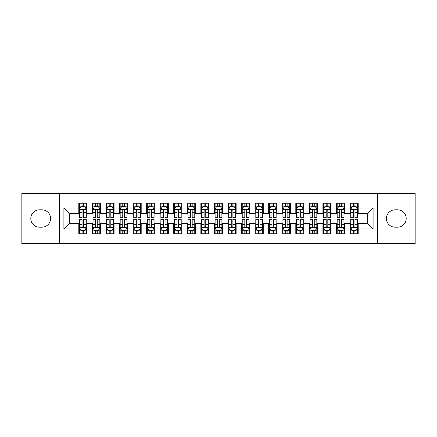 <?xml version="1.0" encoding="UTF-8"?>
<svg xmlns="http://www.w3.org/2000/svg" width="437" height="437" viewBox="0 0 437 437"><rect width="100%" height="100%" fill="white"/><g stroke="black" fill="none" stroke-linecap="round" stroke-linejoin="round"><path stroke-width="0.66" d="M377.584 243.589L415.15 243.589L415.15 193.411L377.584 193.411L377.584 243.589L59.416 243.589L59.416 193.411L21.85 193.411L21.85 243.589L59.416 243.589M377.584 193.411L59.416 193.411M63.895 228.944L63.895 208.056L78.813 208.056L78.813 213.48L69.319 213.48L69.319 223.52L63.895 228.944L78.813 228.944L78.813 233.757L86.947 233.757L86.947 228.944L92.371 228.944L92.371 233.757L100.51 233.757L100.51 228.944L105.934 228.944L105.934 233.757L114.073 233.757L114.073 228.944L119.498 228.944L119.498 233.757L127.637 233.757L127.637 228.944L133.061 228.944L133.061 233.757L141.195 233.757L141.195 228.944L146.619 228.944L146.619 233.757L154.758 233.757L154.758 228.944L160.182 228.944L160.182 233.757L168.321 233.757L168.321 228.944L173.746 228.944L173.746 233.757L181.885 233.757L181.885 228.944L187.309 228.944L187.309 233.757L195.443 233.757L195.443 228.944L200.867 228.944L200.867 233.757L209.006 233.757L209.006 228.944L214.43 228.944L214.43 233.757L222.57 233.757L222.57 228.944L227.994 228.944L227.994 233.757L236.133 233.757L236.133 228.944L241.557 228.944L241.557 233.757L249.691 233.757L249.691 228.944L255.115 228.944L255.115 233.757L263.254 233.757L263.254 228.944L268.679 228.944L268.679 233.757L276.818 233.757L276.818 228.944L282.242 228.944L282.242 233.757L290.381 233.757L290.381 228.944L295.805 228.944L295.805 233.757L303.939 233.757L303.939 228.944L309.363 228.944L309.363 233.757L317.502 233.757L317.502 228.944L322.927 228.944L322.927 233.757L331.066 233.757L331.066 228.944L336.49 228.944L336.49 233.757L344.629 233.757L344.629 228.944L350.053 228.944L350.053 233.757L358.187 233.757L358.187 223.52L367.681 223.52L367.681 213.48L358.187 213.48L358.187 208.056L373.105 208.056L373.105 228.944L358.187 228.944M358.187 208.056L358.187 203.243L350.053 203.243L350.053 208.056L344.629 208.056L344.629 203.243L336.49 203.243L336.49 208.056L331.066 208.056L331.066 203.243L322.927 203.243L322.927 208.056L317.502 208.056L317.502 203.243L309.363 203.243L309.363 208.056L303.939 208.056L303.939 203.243L295.805 203.243L295.805 208.056L290.381 208.056L290.381 203.243L282.242 203.243L282.242 208.056L276.818 208.056L276.818 203.243L268.679 203.243L268.679 208.056L263.254 208.056L263.254 203.243L255.115 203.243L255.115 208.056L249.691 208.056L249.691 203.243L241.557 203.243L241.557 208.056L236.133 208.056L236.133 203.243L227.994 203.243L227.994 208.056L222.57 208.056L222.57 203.243L214.43 203.243L214.43 208.056L209.006 208.056L209.006 203.243L200.867 203.243L200.867 208.056L195.443 208.056L195.443 203.243L187.309 203.243L187.309 208.056L181.885 208.056L181.885 203.243L173.746 203.243L173.746 208.056L168.321 208.056L168.321 203.243L160.182 203.243L160.182 208.056L154.758 208.056L154.758 203.243L146.619 203.243L146.619 208.056L141.195 208.056L141.195 203.243L133.061 203.243L133.061 208.056L127.637 208.056L127.637 203.243L119.498 203.243L119.498 208.056L114.073 208.056L114.073 203.243L105.934 203.243L105.934 208.056L100.51 208.056L100.51 203.243L92.371 203.243L92.371 208.056L86.947 208.056L86.947 203.243L78.813 203.243L78.813 208.056M344.629 228.944L344.629 223.52L350.053 223.52L350.053 228.944M373.105 208.056L367.681 213.48M331.066 228.944L331.066 223.52L336.49 223.52L336.49 228.944M350.053 208.056L350.053 213.48L344.629 213.48L344.629 208.056M317.502 228.944L317.502 223.52L322.927 223.52L322.927 228.944M336.49 208.056L336.49 213.48L331.066 213.48L331.066 208.056M303.939 228.944L303.939 223.52L309.363 223.52L309.363 228.944M322.927 208.056L322.927 213.48L317.502 213.48L317.502 208.056M290.381 228.944L290.381 223.52L295.805 223.52L295.805 228.944M309.363 208.056L309.363 213.48L303.939 213.48L303.939 208.056M276.818 228.944L276.818 223.52L282.242 223.52L282.242 228.944M295.805 208.056L295.805 213.48L290.381 213.48L290.381 208.056M263.254 228.944L263.254 223.52L268.679 223.52L268.679 228.944M282.242 208.056L282.242 213.48L276.818 213.48L276.818 208.056M249.691 228.944L249.691 223.52L255.115 223.52L255.115 228.944M268.679 208.056L268.679 213.48L263.254 213.48L263.254 208.056M236.133 228.944L236.133 223.52L241.557 223.52L241.557 228.944M255.115 208.056L255.115 213.48L249.691 213.48L249.691 208.056M222.57 228.944L222.57 223.52L227.994 223.52L227.994 228.944M241.557 208.056L241.557 213.48L236.133 213.48L236.133 208.056M209.006 228.944L209.006 223.52L214.43 223.52L214.43 228.944M227.994 208.056L227.994 213.48L222.57 213.48L222.57 208.056M195.443 228.944L195.443 223.52L200.867 223.52L200.867 228.944M214.43 208.056L214.43 213.48L209.006 213.48L209.006 208.056M181.885 228.944L181.885 223.52L187.309 223.52L187.309 228.944M200.867 208.056L200.867 213.48L195.443 213.48L195.443 208.056M168.321 228.944L168.321 223.52L173.746 223.52L173.746 228.944M187.309 208.056L187.309 213.48L181.885 213.48L181.885 208.056M154.758 228.944L154.758 223.52L160.182 223.52L160.182 228.944M173.746 208.056L173.746 213.48L168.321 213.48L168.321 208.056M141.195 228.944L141.195 223.52L146.619 223.52L146.619 228.944M160.182 208.056L160.182 213.48L154.758 213.48L154.758 208.056M127.637 228.944L127.637 223.52L133.061 223.52L133.061 228.944M146.619 208.056L146.619 213.48L141.195 213.48L141.195 208.056M114.073 228.944L114.073 223.52L119.498 223.52L119.498 228.944M133.061 208.056L133.061 213.48L127.637 213.48L127.637 208.056M100.51 228.944L100.51 223.52L105.934 223.52L105.934 228.944M119.498 208.056L119.498 213.48L114.073 213.48L114.073 208.056M86.947 228.944L86.947 223.52L92.371 223.52L92.371 228.944M105.934 208.056L105.934 213.48L100.51 213.48L100.51 208.056M69.319 223.52L78.813 223.52L78.813 228.944M92.371 208.056L92.371 213.48L86.947 213.48L86.947 208.056M350.053 206.635L350.731 206.635M357.51 206.635L358.187 206.635M336.49 206.635L337.167 206.635M343.952 206.635L344.629 206.635M322.927 206.635L323.604 206.635M330.388 206.635L331.066 206.635M309.363 206.635L310.046 206.635M316.825 206.635L317.502 206.635M295.805 206.635L296.483 206.635M303.262 206.635L303.939 206.635M282.242 206.635L282.919 206.635M289.698 206.635L290.381 206.635M268.679 206.635L269.356 206.635M276.14 206.635L276.818 206.635M255.115 206.635L255.798 206.635M262.577 206.635L263.254 206.635M241.557 206.635L242.235 206.635M249.014 206.635L249.691 206.635M227.994 206.635L228.671 206.635M235.45 206.635L236.133 206.635M214.43 206.635L215.108 206.635M221.892 206.635L222.57 206.635M200.867 206.635L201.55 206.635M208.329 206.635L209.006 206.635M187.309 206.635L187.986 206.635M194.765 206.635L195.443 206.635M173.746 206.635L174.423 206.635M181.202 206.635L181.885 206.635M160.182 206.635L160.86 206.635M167.644 206.635L168.321 206.635M146.619 206.635L147.302 206.635M154.081 206.635L154.758 206.635M133.061 206.635L133.738 206.635M140.517 206.635L141.195 206.635M119.498 206.635L120.175 206.635M126.954 206.635L127.637 206.635M105.934 206.635L106.612 206.635M113.396 206.635L114.073 206.635M92.371 206.635L93.048 206.635M99.833 206.635L100.51 206.635M78.813 206.635L79.49 206.635M86.269 206.635L86.947 206.635M78.813 230.365L79.49 230.365M86.269 230.365L86.947 230.365M92.371 230.365L93.048 230.365M99.833 230.365L100.51 230.365M105.934 230.365L106.612 230.365M113.396 230.365L114.073 230.365M119.498 230.365L120.175 230.365M126.954 230.365L127.637 230.365M133.061 230.365L133.738 230.365M140.517 230.365L141.195 230.365M146.619 230.365L147.302 230.365M154.081 230.365L154.758 230.365M160.182 230.365L160.86 230.365M167.644 230.365L168.321 230.365M173.746 230.365L174.423 230.365M181.202 230.365L181.885 230.365M187.309 230.365L187.986 230.365M194.765 230.365L195.443 230.365M200.867 230.365L201.55 230.365M208.329 230.365L209.006 230.365M214.43 230.365L215.108 230.365M221.892 230.365L222.57 230.365M227.994 230.365L228.671 230.365M235.45 230.365L236.133 230.365M241.557 230.365L242.235 230.365M249.014 230.365L249.691 230.365M255.115 230.365L255.798 230.365M262.577 230.365L263.254 230.365M268.679 230.365L269.356 230.365M276.14 230.365L276.818 230.365M282.242 230.365L282.919 230.365M289.698 230.365L290.381 230.365M295.805 230.365L296.483 230.365M303.262 230.365L303.939 230.365M309.363 230.365L310.046 230.365M316.825 230.365L317.502 230.365M322.927 230.365L323.604 230.365M330.388 230.365L331.066 230.365M336.49 230.365L337.167 230.365M343.952 230.365L344.629 230.365M350.053 230.365L350.731 230.365M357.51 230.365L358.187 230.365M63.895 208.056L69.319 213.48M367.681 223.52L373.105 228.944M39.483 209.82A8.68 8.68 0 0 0 30.803 218.5A8.68 8.68 0 0 0 39.483 227.18L41.919 227.18A8.68 8.68 0 0 0 50.599 218.5A8.68 8.68 0 0 0 41.919 209.82L39.483 209.82M397.517 227.18A8.68 8.68 0 0 0 406.197 218.5A8.68 8.68 0 0 0 397.517 209.82L395.081 209.82A8.68 8.68 0 0 0 386.401 218.5A8.68 8.68 0 0 0 395.081 227.18L397.517 227.18M83.691 205.008L82.063 205.008M86.269 215.987L83.691 215.987L83.691 217.686L86.269 217.686L86.269 209.416L84.915 206.701L80.845 206.701L79.49 209.416L79.49 217.686L82.063 217.686L82.063 215.987L79.49 215.987M79.49 209.416L79.49 203.243M86.269 209.416L86.269 203.243M82.063 206.701L82.063 203.243M83.691 203.243L83.691 206.701M83.691 215.987L83.691 210.432C83.15 209.383 82.609 209.383 82.063 210.432L82.063 215.987M83.691 206.635L82.063 206.635M82.063 231.992L83.691 231.992M79.49 221.013L82.063 221.013L82.063 219.314L79.49 219.314L79.49 227.584L80.845 230.299L84.915 230.299L86.269 227.584L86.269 219.314L83.691 219.314L83.691 221.013L86.269 221.013M86.269 227.584L86.269 233.757M79.49 227.584L79.49 233.757M83.691 230.299L83.691 233.757M82.063 233.757L82.063 230.299M82.063 221.013L82.063 226.568C82.609 227.617 83.15 227.617 83.691 226.568L83.691 221.013M82.063 230.365L83.691 230.365M97.254 205.008L95.627 205.008M99.833 215.987L97.254 215.987L97.254 217.686L99.833 217.686L99.833 209.416L98.478 206.701L94.408 206.701L93.048 209.416L93.048 217.686L95.627 217.686L95.627 215.987L93.048 215.987M93.048 209.416L93.048 203.243M99.833 209.416L99.833 203.243M95.627 206.701L95.627 203.243M97.254 203.243L97.254 206.701M97.254 215.987L97.254 210.432C96.714 209.383 96.173 209.383 95.627 210.432L95.627 215.987M97.254 206.635L95.627 206.635M110.818 205.008L109.19 205.008M113.396 215.987L110.818 215.987L110.818 217.686L113.396 217.686L113.396 209.416L112.036 206.701L107.972 206.701L106.612 209.416L106.612 217.686L109.19 217.686L109.19 215.987L106.612 215.987M106.612 209.416L106.612 203.243M113.396 209.416L113.396 203.243M109.19 206.701L109.19 203.243M110.818 203.243L110.818 206.701M110.818 215.987L110.818 210.432C110.277 209.383 109.731 209.383 109.19 210.432L109.19 215.987M110.818 206.635L109.19 206.635M95.627 231.992L97.254 231.992M93.048 221.013L95.627 221.013L95.627 219.314L93.048 219.314L93.048 227.584L94.408 230.299L98.478 230.299L99.833 227.584L99.833 219.314L97.254 219.314L97.254 221.013L99.833 221.013M99.833 227.584L99.833 233.757M93.048 227.584L93.048 233.757M97.254 230.299L97.254 233.757M95.627 233.757L95.627 230.299M95.627 221.013L95.627 226.568C96.167 227.617 96.714 227.617 97.254 226.568L97.254 221.013M95.627 230.365L97.254 230.365M109.19 231.992L110.818 231.992M106.612 221.013L109.19 221.013L109.19 219.314L106.612 219.314L106.612 227.584L107.972 230.299L112.036 230.299L113.396 227.584L113.396 219.314L110.818 219.314L110.818 221.013L113.396 221.013M113.396 227.584L113.396 233.757M106.612 227.584L106.612 233.757M110.818 230.299L110.818 233.757M109.19 233.757L109.19 230.299M109.19 221.013L109.19 226.568C109.731 227.617 110.271 227.617 110.818 226.568L110.818 221.013M109.19 230.365L110.818 230.365M124.381 205.008L122.753 205.008M126.954 215.987L124.381 215.987L124.381 217.686L126.954 217.686L126.954 209.416L125.599 206.701L121.53 206.701L120.175 209.416L120.175 217.686L122.753 217.686L122.753 215.987L120.175 215.987M120.175 209.416L120.175 203.243M126.954 209.416L126.954 203.243M122.753 206.701L122.753 203.243M124.381 203.243L124.381 206.701M124.381 215.987L124.381 210.432C123.835 209.383 123.294 209.383 122.753 210.432L122.753 215.987M124.381 206.635L122.753 206.635M137.939 205.008L136.311 205.008M140.517 215.987L137.939 215.987L137.939 217.686L140.517 217.686L140.517 209.416L139.163 206.701L135.093 206.701L133.738 209.416L133.738 217.686L136.311 217.686L136.311 215.987L133.738 215.987M133.738 209.416L133.738 203.243M140.517 209.416L140.517 203.243M136.311 206.701L136.311 203.243M137.939 203.243L137.939 206.701M137.939 215.987L137.939 210.432C137.398 209.383 136.857 209.383 136.311 210.432L136.311 215.987M137.939 206.635L136.311 206.635M122.753 231.992L124.381 231.992M120.175 221.013L122.753 221.013L122.753 219.314L120.175 219.314L120.175 227.584L121.53 230.299L125.599 230.299L126.954 227.584L126.954 219.314L124.381 219.314L124.381 221.013L126.954 221.013M126.954 227.584L126.954 233.757M120.175 227.584L120.175 233.757M124.381 230.299L124.381 233.757M122.753 233.757L122.753 230.299M122.753 221.013L122.753 226.568C123.294 227.617 123.835 227.617 124.381 226.568L124.381 221.013M122.753 230.365L124.381 230.365M136.311 231.992L137.939 231.992M133.738 221.013L136.311 221.013L136.311 219.314L133.738 219.314L133.738 227.584L135.093 230.299L139.163 230.299L140.517 227.584L140.517 219.314L137.939 219.314L137.939 221.013L140.517 221.013M140.517 227.584L140.517 233.757M133.738 227.584L133.738 233.757M137.939 230.299L137.939 233.757M136.311 233.757L136.311 230.299M136.311 221.013L136.311 226.568C136.857 227.617 137.398 227.617 137.939 226.568L137.939 221.013M136.311 230.365L137.939 230.365M151.502 205.008L149.875 205.008M154.081 215.987L151.502 215.987L151.502 217.686L154.081 217.686L154.081 209.416L152.726 206.701L148.656 206.701L147.302 209.416L147.302 217.686L149.875 217.686L149.875 215.987L147.302 215.987M147.302 209.416L147.302 203.243M154.081 209.416L154.081 203.243M149.875 206.701L149.875 203.243M151.502 203.243L151.502 206.701M151.502 215.987L151.502 210.432C150.962 209.383 150.421 209.383 149.875 210.432L149.875 215.987M151.502 206.635L149.875 206.635M149.875 231.992L151.502 231.992M147.302 221.013L149.875 221.013L149.875 219.314L147.302 219.314L147.302 227.584L148.656 230.299L152.726 230.299L154.081 227.584L154.081 219.314L151.502 219.314L151.502 221.013L154.081 221.013M154.081 227.584L154.081 233.757M147.302 227.584L147.302 233.757M151.502 230.299L151.502 233.757M149.875 233.757L149.875 230.299M149.875 221.013L149.875 226.568C150.415 227.617 150.962 227.617 151.502 226.568L151.502 221.013M149.875 230.365L151.502 230.365M165.066 205.008L163.438 205.008M167.644 215.987L165.066 215.987L165.066 217.686L167.644 217.686L167.644 209.416L166.284 206.701L162.22 206.701L160.86 209.416L160.86 217.686L163.438 217.686L163.438 215.987L160.86 215.987M160.86 209.416L160.86 203.243M167.644 209.416L167.644 203.243M163.438 206.701L163.438 203.243M165.066 203.243L165.066 206.701M165.066 215.987L165.066 210.432C164.525 209.383 163.979 209.383 163.438 210.432L163.438 215.987M165.066 206.635L163.438 206.635M163.438 231.992L165.066 231.992M160.86 221.013L163.438 221.013L163.438 219.314L160.86 219.314L160.86 227.584L162.22 230.299L166.284 230.299L167.644 227.584L167.644 219.314L165.066 219.314L165.066 221.013L167.644 221.013M167.644 227.584L167.644 233.757M160.86 227.584L160.86 233.757M165.066 230.299L165.066 233.757M163.438 233.757L163.438 230.299M163.438 221.013L163.438 226.568C163.979 227.617 164.52 227.617 165.066 226.568L165.066 221.013M163.438 230.365L165.066 230.365M178.629 205.008L177.001 205.008M181.202 215.987L178.629 215.987L178.629 217.686L181.202 217.686L181.202 209.416L179.847 206.701L175.778 206.701L174.423 209.416L174.423 217.686L177.001 217.686L177.001 215.987L174.423 215.987M174.423 209.416L174.423 203.243M181.202 209.416L181.202 203.243M177.001 206.701L177.001 203.243M178.629 203.243L178.629 206.701M178.629 215.987L178.629 210.432C178.088 209.383 177.542 209.383 177.001 210.432L177.001 215.987M178.629 206.635L177.001 206.635M177.001 231.992L178.629 231.992M174.423 221.013L177.001 221.013L177.001 219.314L174.423 219.314L174.423 227.584L175.778 230.299L179.847 230.299L181.202 227.584L181.202 219.314L178.629 219.314L178.629 221.013L181.202 221.013M181.202 227.584L181.202 233.757M174.423 227.584L174.423 233.757M178.629 230.299L178.629 233.757M177.001 233.757L177.001 230.299M177.001 221.013L177.001 226.568C177.542 227.617 178.083 227.617 178.629 226.568L178.629 221.013M177.001 230.365L178.629 230.365M192.187 205.008L190.565 205.008M194.765 215.987L192.187 215.987L192.187 217.686L194.765 217.686L194.765 209.416L193.411 206.701L189.341 206.701L187.986 209.416L187.986 217.686L190.565 217.686L190.565 215.987L187.986 215.987M187.986 209.416L187.986 203.243M194.765 209.416L194.765 203.243M190.565 206.701L190.565 203.243M192.187 203.243L192.187 206.701M192.187 215.987L192.187 210.432C191.646 209.383 191.106 209.383 190.565 210.432L190.565 215.987M192.187 206.635L190.565 206.635M190.565 231.992L192.187 231.992M187.986 221.013L190.565 221.013L190.565 219.314L187.986 219.314L187.986 227.584L189.341 230.299L193.411 230.299L194.765 227.584L194.765 219.314L192.187 219.314L192.187 221.013L194.765 221.013M194.765 227.584L194.765 233.757M187.986 227.584L187.986 233.757M192.187 230.299L192.187 233.757M190.565 233.757L190.565 230.299M190.565 221.013L190.565 226.568C191.106 227.617 191.646 227.617 192.187 226.568L192.187 221.013M190.565 230.365L192.187 230.365M205.751 205.008L204.123 205.008M208.329 215.987L205.751 215.987L205.751 217.686L208.329 217.686L208.329 209.416L206.974 206.701L202.905 206.701L201.55 209.416L201.55 217.686L204.123 217.686L204.123 215.987L201.55 215.987M201.55 209.416L201.55 203.243M208.329 209.416L208.329 203.243M204.123 206.701L204.123 203.243M205.751 203.243L205.751 206.701M205.751 215.987L205.751 210.432C205.21 209.383 204.669 209.383 204.123 210.432L204.123 215.987M205.751 206.635L204.123 206.635M204.123 231.992L205.751 231.992M201.55 221.013L204.123 221.013L204.123 219.314L201.55 219.314L201.55 227.584L202.905 230.299L206.974 230.299L208.329 227.584L208.329 219.314L205.751 219.314L205.751 221.013L208.329 221.013M208.329 227.584L208.329 233.757M201.55 227.584L201.55 233.757M205.751 230.299L205.751 233.757M204.123 233.757L204.123 230.299M204.123 221.013L204.123 226.568C204.663 227.617 205.21 227.617 205.751 226.568L205.751 221.013M204.123 230.365L205.751 230.365M219.314 205.008L217.686 205.008M221.892 215.987L219.314 215.987L219.314 217.686L221.892 217.686L221.892 209.416L220.532 206.701L216.468 206.701L215.108 209.416L215.108 217.686L217.686 217.686L217.686 215.987L215.108 215.987M215.108 209.416L215.108 203.243M221.892 209.416L221.892 203.243M217.686 206.701L217.686 203.243M219.314 203.243L219.314 206.701M219.314 215.987L219.314 210.432C218.773 209.383 218.227 209.383 217.686 210.432L217.686 215.987M219.314 206.635L217.686 206.635M217.686 231.992L219.314 231.992M215.108 221.013L217.686 221.013L217.686 219.314L215.108 219.314L215.108 227.584L216.468 230.299L220.532 230.299L221.892 227.584L221.892 219.314L219.314 219.314L219.314 221.013L221.892 221.013M221.892 227.584L221.892 233.757M215.108 227.584L215.108 233.757M219.314 230.299L219.314 233.757M217.686 233.757L217.686 230.299M217.686 221.013L217.686 226.568C218.227 227.617 218.773 227.617 219.314 226.568L219.314 221.013M217.686 230.365L219.314 230.365M232.877 205.008L231.249 205.008M235.45 215.987L232.877 215.987L232.877 217.686L235.45 217.686L235.45 209.416L234.095 206.701L230.026 206.701L228.671 209.416L228.671 217.686L231.249 217.686L231.249 215.987L228.671 215.987M228.671 209.416L228.671 203.243M235.45 209.416L235.45 203.243M231.249 206.701L231.249 203.243M232.877 203.243L232.877 206.701M232.877 215.987L232.877 210.432C232.337 209.383 231.79 209.383 231.249 210.432L231.249 215.987M232.877 206.635L231.249 206.635M231.249 231.992L232.877 231.992M228.671 221.013L231.249 221.013L231.249 219.314L228.671 219.314L228.671 227.584L230.026 230.299L234.095 230.299L235.45 227.584L235.45 219.314L232.877 219.314L232.877 221.013L235.45 221.013M235.45 227.584L235.45 233.757M228.671 227.584L228.671 233.757M232.877 230.299L232.877 233.757M231.249 233.757L231.249 230.299M231.249 221.013L231.249 226.568C231.79 227.617 232.331 227.617 232.877 226.568L232.877 221.013M231.249 230.365L232.877 230.365M246.435 205.008L244.813 205.008M249.014 215.987L246.435 215.987L246.435 217.686L249.014 217.686L249.014 209.416L247.659 206.701L243.589 206.701L242.235 209.416L242.235 217.686L244.813 217.686L244.813 215.987L242.235 215.987M242.235 209.416L242.235 203.243M249.014 209.416L249.014 203.243M244.813 206.701L244.813 203.243M246.435 203.243L246.435 206.701M246.435 215.987L246.435 210.432C245.894 209.383 245.354 209.383 244.813 210.432L244.813 215.987M246.435 206.635L244.813 206.635M244.813 231.992L246.435 231.992M242.235 221.013L244.813 221.013L244.813 219.314L242.235 219.314L242.235 227.584L243.589 230.299L247.659 230.299L249.014 227.584L249.014 219.314L246.435 219.314L246.435 221.013L249.014 221.013M249.014 227.584L249.014 233.757M242.235 227.584L242.235 233.757M246.435 230.299L246.435 233.757M244.813 233.757L244.813 230.299M244.813 221.013L244.813 226.568C245.354 227.617 245.894 227.617 246.435 226.568L246.435 221.013M244.813 230.365L246.435 230.365M259.999 205.008L258.371 205.008M262.577 215.987L259.999 215.987L259.999 217.686L262.577 217.686L262.577 209.416L261.222 206.701L257.153 206.701L255.798 209.416L255.798 217.686L258.371 217.686L258.371 215.987L255.798 215.987M255.798 209.416L255.798 203.243M262.577 209.416L262.577 203.243M258.371 206.701L258.371 203.243M259.999 203.243L259.999 206.701M259.999 215.987L259.999 210.432C259.458 209.383 258.917 209.383 258.371 210.432L258.371 215.987M259.999 206.635L258.371 206.635M258.371 231.992L259.999 231.992M255.798 221.013L258.371 221.013L258.371 219.314L255.798 219.314L255.798 227.584L257.153 230.299L261.222 230.299L262.577 227.584L262.577 219.314L259.999 219.314L259.999 221.013L262.577 221.013M262.577 227.584L262.577 233.757M255.798 227.584L255.798 233.757M259.999 230.299L259.999 233.757M258.371 233.757L258.371 230.299M258.371 221.013L258.371 226.568C258.912 227.617 259.458 227.617 259.999 226.568L259.999 221.013M258.371 230.365L259.999 230.365M273.562 205.008L271.934 205.008M276.14 215.987L273.562 215.987L273.562 217.686L276.14 217.686L276.14 209.416L274.78 206.701L270.716 206.701L269.356 209.416L269.356 217.686L271.934 217.686L271.934 215.987L269.356 215.987M269.356 209.416L269.356 203.243M276.14 209.416L276.14 203.243M271.934 206.701L271.934 203.243M273.562 203.243L273.562 206.701M273.562 215.987L273.562 210.432C273.021 209.383 272.48 209.383 271.934 210.432L271.934 215.987M273.562 206.635L271.934 206.635M271.934 231.992L273.562 231.992M269.356 221.013L271.934 221.013L271.934 219.314L269.356 219.314L269.356 227.584L270.716 230.299L274.78 230.299L276.14 227.584L276.14 219.314L273.562 219.314L273.562 221.013L276.14 221.013M276.14 227.584L276.14 233.757M269.356 227.584L269.356 233.757M273.562 230.299L273.562 233.757M271.934 233.757L271.934 230.299M271.934 221.013L271.934 226.568C272.475 227.617 273.021 227.617 273.562 226.568L273.562 221.013M271.934 230.365L273.562 230.365M287.125 205.008L285.498 205.008M289.698 215.987L287.125 215.987L287.125 217.686L289.698 217.686L289.698 209.416L288.344 206.701L284.274 206.701L282.919 209.416L282.919 217.686L285.498 217.686L285.498 215.987L282.919 215.987M282.919 209.416L282.919 203.243M289.698 209.416L289.698 203.243M285.498 206.701L285.498 203.243M287.125 203.243L287.125 206.701M287.125 215.987L287.125 210.432C286.585 209.383 286.038 209.383 285.498 210.432L285.498 215.987M287.125 206.635L285.498 206.635M285.498 231.992L287.125 231.992M282.919 221.013L285.498 221.013L285.498 219.314L282.919 219.314L282.919 227.584L284.274 230.299L288.344 230.299L289.698 227.584L289.698 219.314L287.125 219.314L287.125 221.013L289.698 221.013M289.698 227.584L289.698 233.757M282.919 227.584L282.919 233.757M287.125 230.299L287.125 233.757M285.498 233.757L285.498 230.299M285.498 221.013L285.498 226.568C286.038 227.617 286.579 227.617 287.125 226.568L287.125 221.013M285.498 230.365L287.125 230.365M300.689 205.008L299.061 205.008M303.262 215.987L300.689 215.987L300.689 217.686L303.262 217.686L303.262 209.416L301.907 206.701L297.837 206.701L296.483 209.416L296.483 217.686L299.061 217.686L299.061 215.987L296.483 215.987M296.483 209.416L296.483 203.243M303.262 209.416L303.262 203.243M299.061 206.701L299.061 203.243M300.689 203.243L300.689 206.701M300.689 215.987L300.689 210.432C300.143 209.383 299.602 209.383 299.061 210.432L299.061 215.987M300.689 206.635L299.061 206.635M299.061 231.992L300.689 231.992M296.483 221.013L299.061 221.013L299.061 219.314L296.483 219.314L296.483 227.584L297.837 230.299L301.907 230.299L303.262 227.584L303.262 219.314L300.689 219.314L300.689 221.013L303.262 221.013M303.262 227.584L303.262 233.757M296.483 227.584L296.483 233.757M300.689 230.299L300.689 233.757M299.061 233.757L299.061 230.299M299.061 221.013L299.061 226.568C299.602 227.617 300.143 227.617 300.689 226.568L300.689 221.013M299.061 230.365L300.689 230.365M314.247 205.008L312.619 205.008M316.825 215.987L314.247 215.987L314.247 217.686L316.825 217.686L316.825 209.416L315.47 206.701L311.401 206.701L310.046 209.416L310.046 217.686L312.619 217.686L312.619 215.987L310.046 215.987M310.046 209.416L310.046 203.243M316.825 209.416L316.825 203.243M312.619 206.701L312.619 203.243M314.247 203.243L314.247 206.701M314.247 215.987L314.247 210.432C313.706 209.383 313.165 209.383 312.619 210.432L312.619 215.987M314.247 206.635L312.619 206.635M312.619 231.992L314.247 231.992M310.046 221.013L312.619 221.013L312.619 219.314L310.046 219.314L310.046 227.584L311.401 230.299L315.47 230.299L316.825 227.584L316.825 219.314L314.247 219.314L314.247 221.013L316.825 221.013M316.825 227.584L316.825 233.757M310.046 227.584L310.046 233.757M314.247 230.299L314.247 233.757M312.619 233.757L312.619 230.299M312.619 221.013L312.619 226.568C313.165 227.617 313.706 227.617 314.247 226.568L314.247 221.013M312.619 230.365L314.247 230.365M327.81 205.008L326.182 205.008M330.388 215.987L327.81 215.987L327.81 217.686L330.388 217.686L330.388 209.416L329.028 206.701L324.964 206.701L323.604 209.416L323.604 217.686L326.182 217.686L326.182 215.987L323.604 215.987M323.604 209.416L323.604 203.243M330.388 209.416L330.388 203.243M326.182 206.701L326.182 203.243M327.81 203.243L327.81 206.701M327.81 215.987L327.81 210.432C327.269 209.383 326.729 209.383 326.182 210.432L326.182 215.987M327.81 206.635L326.182 206.635M326.182 231.992L327.81 231.992M323.604 221.013L326.182 221.013L326.182 219.314L323.604 219.314L323.604 227.584L324.964 230.299L329.028 230.299L330.388 227.584L330.388 219.314L327.81 219.314L327.81 221.013L330.388 221.013M330.388 227.584L330.388 233.757M323.604 227.584L323.604 233.757M327.81 230.299L327.81 233.757M326.182 233.757L326.182 230.299M326.182 221.013L326.182 226.568C326.723 227.617 327.269 227.617 327.81 226.568L327.81 221.013M326.182 230.365L327.81 230.365M341.373 205.008L339.746 205.008M343.952 215.987L341.373 215.987L341.373 217.686L343.952 217.686L343.952 209.416L342.592 206.701L338.522 206.701L337.167 209.416L337.167 217.686L339.746 217.686L339.746 215.987L337.167 215.987M337.167 209.416L337.167 203.243M343.952 209.416L343.952 203.243M339.746 206.701L339.746 203.243M341.373 203.243L341.373 206.701M341.373 215.987L341.373 210.432C340.833 209.383 340.286 209.383 339.746 210.432L339.746 215.987M341.373 206.635L339.746 206.635M339.746 231.992L341.373 231.992M337.167 221.013L339.746 221.013L339.746 219.314L337.167 219.314L337.167 227.584L338.522 230.299L342.592 230.299L343.952 227.584L343.952 219.314L341.373 219.314L341.373 221.013L343.952 221.013M343.952 227.584L343.952 233.757M337.167 227.584L337.167 233.757M341.373 230.299L341.373 233.757M339.746 233.757L339.746 230.299M339.746 221.013L339.746 226.568C340.286 227.617 340.827 227.617 341.373 226.568L341.373 221.013M339.746 230.365L341.373 230.365M354.937 205.008L353.309 205.008M357.51 215.987L354.937 215.987L354.937 217.686L357.51 217.686L357.51 209.416L356.155 206.701L352.085 206.701L350.731 209.416L350.731 217.686L353.309 217.686L353.309 215.987L350.731 215.987M350.731 209.416L350.731 203.243M357.51 209.416L357.51 203.243M353.309 206.701L353.309 203.243M354.937 203.243L354.937 206.701M354.937 215.987L354.937 210.432C354.391 209.383 353.85 209.383 353.309 210.432L353.309 215.987M354.937 206.635L353.309 206.635M353.309 231.992L354.937 231.992M350.731 221.013L353.309 221.013L353.309 219.314L350.731 219.314L350.731 227.584L352.085 230.299L356.155 230.299L357.51 227.584L357.51 219.314L354.937 219.314L354.937 221.013L357.51 221.013M357.51 227.584L357.51 233.757M350.731 227.584L350.731 233.757M354.937 230.299L354.937 233.757M353.309 233.757L353.309 230.299M353.309 221.013L353.309 226.568C353.85 227.617 354.391 227.617 354.937 226.568L354.937 221.013M353.309 230.365L354.937 230.365M86.236 209.345L79.523 209.345M79.49 206.865L80.763 206.865M84.996 206.865L86.269 206.865M82.063 212.349L79.49 212.349M86.269 212.349L83.691 212.349M83.691 205.871L82.063 205.871M79.523 227.655L86.236 227.655M86.269 230.135L84.996 230.135M80.763 230.135L79.49 230.135M83.691 224.651L86.269 224.651M79.49 224.651L82.063 224.651M82.063 231.129L83.691 231.129M99.8 209.345L93.086 209.345M93.048 206.865L94.326 206.865M98.554 206.865L99.833 206.865M95.627 212.349L93.048 212.349M99.833 212.349L97.254 212.349M97.254 205.871L95.627 205.871M113.358 209.345L106.644 209.345M106.612 206.865L107.89 206.865M112.118 206.865L113.396 206.865M109.19 212.349L106.612 212.349M113.396 212.349L110.818 212.349M110.818 205.871L109.19 205.871M93.086 227.655L99.8 227.655M99.833 230.135L98.554 230.135M94.326 230.135L93.048 230.135M97.254 224.651L99.833 224.651M93.048 224.651L95.627 224.651M95.627 231.129L97.254 231.129M106.644 227.655L113.358 227.655M113.396 230.135L112.118 230.135M107.89 230.135L106.612 230.135M110.818 224.651L113.396 224.651M106.612 224.651L109.19 224.651M109.19 231.129L110.818 231.129M126.921 209.345L120.208 209.345M120.175 206.865L121.448 206.865M125.681 206.865L126.954 206.865M122.753 212.349L120.175 212.349M126.954 212.349L124.381 212.349M124.381 205.871L122.753 205.871M140.485 209.345L133.771 209.345M133.738 206.865L135.011 206.865M139.245 206.865L140.517 206.865M136.311 212.349L133.738 212.349M140.517 212.349L137.939 212.349M137.939 205.871L136.311 205.871M120.208 227.655L126.921 227.655M126.954 230.135L125.681 230.135M121.448 230.135L120.175 230.135M124.381 224.651L126.954 224.651M120.175 224.651L122.753 224.651M122.753 231.129L124.381 231.129M133.771 227.655L140.485 227.655M140.517 230.135L139.245 230.135M135.011 230.135L133.738 230.135M137.939 224.651L140.517 224.651M133.738 224.651L136.311 224.651M136.311 231.129L137.939 231.129M154.048 209.345L147.335 209.345M147.302 206.865L148.575 206.865M152.808 206.865L154.081 206.865M149.875 212.349L147.302 212.349M154.081 212.349L151.502 212.349M151.502 205.871L149.875 205.871M147.335 227.655L154.048 227.655M154.081 230.135L152.808 230.135M148.575 230.135L147.302 230.135M151.502 224.651L154.081 224.651M147.302 224.651L149.875 224.651M149.875 231.129L151.502 231.129M167.606 209.345L160.892 209.345M160.86 206.865L162.138 206.865M166.366 206.865L167.644 206.865M163.438 212.349L160.86 212.349M167.644 212.349L165.066 212.349M165.066 205.871L163.438 205.871M160.892 227.655L167.606 227.655M167.644 230.135L166.366 230.135M162.138 230.135L160.86 230.135M165.066 224.651L167.644 224.651M160.86 224.651L163.438 224.651M163.438 231.129L165.066 231.129M181.169 209.345L174.456 209.345M174.423 206.865L175.696 206.865M179.929 206.865L181.202 206.865M177.001 212.349L174.423 212.349M181.202 212.349L178.629 212.349M178.629 205.871L177.001 205.871M174.456 227.655L181.169 227.655M181.202 230.135L179.929 230.135M175.696 230.135L174.423 230.135M178.629 224.651L181.202 224.651M174.423 224.651L177.001 224.651M177.001 231.129L178.629 231.129M194.733 209.345L188.019 209.345M187.986 206.865L189.259 206.865M193.493 206.865L194.765 206.865M190.565 212.349L187.986 212.349M194.765 212.349L192.187 212.349M192.187 205.871L190.565 205.871M188.019 227.655L194.733 227.655M194.765 230.135L193.493 230.135M189.259 230.135L187.986 230.135M192.187 224.651L194.765 224.651M187.986 224.651L190.565 224.651M190.565 231.129L192.187 231.129M208.296 209.345L201.583 209.345M201.55 206.865L202.823 206.865M207.056 206.865L208.329 206.865M204.123 212.349L201.55 212.349M208.329 212.349L205.751 212.349M205.751 205.871L204.123 205.871M201.583 227.655L208.296 227.655M208.329 230.135L207.056 230.135M202.823 230.135L201.55 230.135M205.751 224.651L208.329 224.651M201.55 224.651L204.123 224.651M204.123 231.129L205.751 231.129M221.854 209.345L215.146 209.345M215.108 206.865L216.386 206.865M220.614 206.865L221.892 206.865M217.686 212.349L215.108 212.349M221.892 212.349L219.314 212.349M219.314 205.871L217.686 205.871M215.146 227.655L221.854 227.655M221.892 230.135L220.614 230.135M216.386 230.135L215.108 230.135M219.314 224.651L221.892 224.651M215.108 224.651L217.686 224.651M217.686 231.129L219.314 231.129M235.417 209.345L228.704 209.345M228.671 206.865L229.944 206.865M234.177 206.865L235.45 206.865M231.249 212.349L228.671 212.349M235.45 212.349L232.877 212.349M232.877 205.871L231.249 205.871M228.704 227.655L235.417 227.655M235.45 230.135L234.177 230.135M229.944 230.135L228.671 230.135M232.877 224.651L235.45 224.651M228.671 224.651L231.249 224.651M231.249 231.129L232.877 231.129M248.981 209.345L242.267 209.345M242.235 206.865L243.507 206.865M247.741 206.865L249.014 206.865M244.813 212.349L242.235 212.349M249.014 212.349L246.435 212.349M246.435 205.871L244.813 205.871M242.267 227.655L248.981 227.655M249.014 230.135L247.741 230.135M243.507 230.135L242.235 230.135M246.435 224.651L249.014 224.651M242.235 224.651L244.813 224.651M244.813 231.129L246.435 231.129M262.544 209.345L255.831 209.345M255.798 206.865L257.071 206.865M261.304 206.865L262.577 206.865M258.371 212.349L255.798 212.349M262.577 212.349L259.999 212.349M259.999 205.871L258.371 205.871M255.831 227.655L262.544 227.655M262.577 230.135L261.304 230.135M257.071 230.135L255.798 230.135M259.999 224.651L262.577 224.651M255.798 224.651L258.371 224.651M258.371 231.129L259.999 231.129M276.108 209.345L269.394 209.345M269.356 206.865L270.634 206.865M274.862 206.865L276.14 206.865M271.934 212.349L269.356 212.349M276.14 212.349L273.562 212.349M273.562 205.871L271.934 205.871M269.394 227.655L276.108 227.655M276.14 230.135L274.862 230.135M270.634 230.135L269.356 230.135M273.562 224.651L276.14 224.651M269.356 224.651L271.934 224.651M271.934 231.129L273.562 231.129M289.665 209.345L282.952 209.345M282.919 206.865L284.192 206.865M288.425 206.865L289.698 206.865M285.498 212.349L282.919 212.349M289.698 212.349L287.125 212.349M287.125 205.871L285.498 205.871M282.952 227.655L289.665 227.655M289.698 230.135L288.425 230.135M284.192 230.135L282.919 230.135M287.125 224.651L289.698 224.651M282.919 224.651L285.498 224.651M285.498 231.129L287.125 231.129M303.229 209.345L296.515 209.345M296.483 206.865L297.755 206.865M301.989 206.865L303.262 206.865M299.061 212.349L296.483 212.349M303.262 212.349L300.689 212.349M300.689 205.871L299.061 205.871M296.515 227.655L303.229 227.655M303.262 230.135L301.989 230.135M297.755 230.135L296.483 230.135M300.689 224.651L303.262 224.651M296.483 224.651L299.061 224.651M299.061 231.129L300.689 231.129M316.792 209.345L310.079 209.345M310.046 206.865L311.319 206.865M315.552 206.865L316.825 206.865M312.619 212.349L310.046 212.349M316.825 212.349L314.247 212.349M314.247 205.871L312.619 205.871M310.079 227.655L316.792 227.655M316.825 230.135L315.552 230.135M311.319 230.135L310.046 230.135M314.247 224.651L316.825 224.651M310.046 224.651L312.619 224.651M312.619 231.129L314.247 231.129M330.356 209.345L323.642 209.345M323.604 206.865L324.882 206.865M329.11 206.865L330.388 206.865M326.182 212.349L323.604 212.349M330.388 212.349L327.81 212.349M327.81 205.871L326.182 205.871M323.642 227.655L330.356 227.655M330.388 230.135L329.11 230.135M324.882 230.135L323.604 230.135M327.81 224.651L330.388 224.651M323.604 224.651L326.182 224.651M326.182 231.129L327.81 231.129M343.914 209.345L337.2 209.345M337.167 206.865L338.446 206.865M342.674 206.865L343.952 206.865M339.746 212.349L337.167 212.349M343.952 212.349L341.373 212.349M341.373 205.871L339.746 205.871M337.2 227.655L343.914 227.655M343.952 230.135L342.674 230.135M338.446 230.135L337.167 230.135M341.373 224.651L343.952 224.651M337.167 224.651L339.746 224.651M339.746 231.129L341.373 231.129M357.477 209.345L350.764 209.345M350.731 206.865L352.003 206.865M356.237 206.865L357.51 206.865M353.309 212.349L350.731 212.349M357.51 212.349L354.937 212.349M354.937 205.871L353.309 205.871M350.764 227.655L357.477 227.655M357.51 230.135L356.237 230.135M352.003 230.135L350.731 230.135M354.937 224.651L357.51 224.651M350.731 224.651L353.309 224.651M353.309 231.129L354.937 231.129"/></g></svg>
